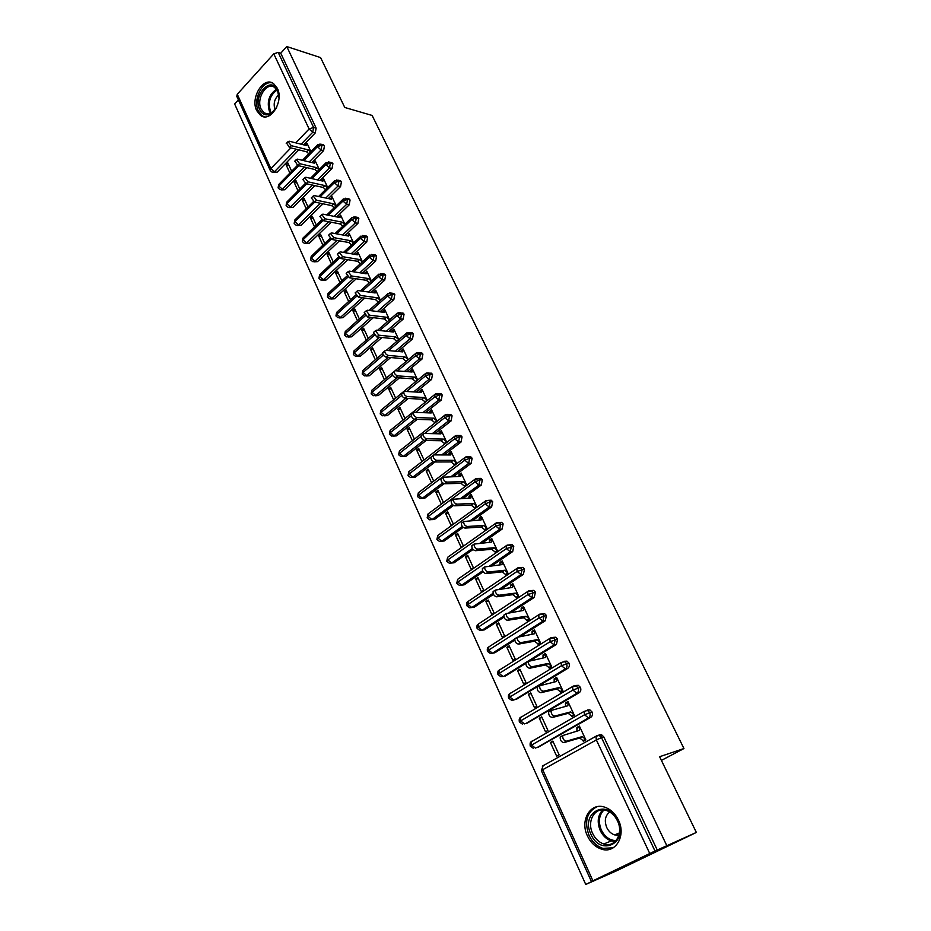 <?xml version="1.0" encoding="UTF-8"?>
<svg xmlns="http://www.w3.org/2000/svg" width="931" height="931" viewBox="0 0 931 931"><rect width="100%" height="100%" fill="white"/><g stroke="black" fill="none" stroke-linecap="round" stroke-linejoin="round"><path stroke-width="1.4" d="M277.345 88.259C284.095 101.142 270.467 123.043 260.633 115.491L256.688 110.626C250.067 97.825 263.566 75.9 273.563 83.592L277.345 88.259M618.44 820.141C626.388 835.829 615.403 854.169 601.379 849.084C595.293 847.012 590.638 842.602 587.403 835.863C579.594 820.13 590.708 801.8 605.01 807.282C610.794 809.388 615.263 813.671 618.44 820.141M270.223 170.373L236.765 96.3L237.277 94.252L273.784 53.847L278.183 52.392L280.731 53.207L286.771 46.55L320.578 57.594L344.773 107.472L372.132 115.456L683.948 748.536L659.625 756.717L696.353 832.442L616.811 870.683L585.739 884.45L594.513 880.226L591.441 881.564L541.376 770.705L542.692 769.728L592.919 880.819L591.441 881.564M238.383 99.885L234.647 104.004L585.739 884.45M661.417 760.394L683.948 748.536M601.857 737.538L601.182 736.107M599.098 734.838L601.531 734.71L603.835 736.956L601.507 737.643L654.993 851.015L592.919 880.819M603.835 736.956L657.263 850.026L696.353 832.442M654.993 851.015L657.263 850.026M286.771 46.55L666.712 845.476M585.797 739.784L583.004 740.599L583.353 741.344L585.867 739.936L579.385 726.064L576.883 727.483L579.687 726.704M550.419 742.496L552.839 741.123L559.135 754.855L556.691 756.228L550.419 742.496L553.119 741.728M576.883 727.483L576.917 731.091M296.279 149.228L274.47 171.723L277.019 172.305L298.828 149.856M303.692 144.852L315.272 132.924L312.735 132.26L301.144 144.212M277.019 172.305L273.179 172.433M280.731 53.207L316.133 128.129L315.272 132.924M304.262 167.033L282.396 189.226L284.944 189.773L281.139 189.912M322.603 144.608L324.477 145.783L323.616 150.601L321.079 149.972L309.278 161.947M284.944 189.773L306.799 167.627M311.815 162.553L323.616 150.601M310.919 151.625L307.032 143.293L305.287 145.259M291.671 171.281L287.865 162.995L286.108 164.799L289.902 173.073M312.316 185.048L290.402 206.926L292.951 207.438L289.192 207.59M330.959 162.448L332.914 163.647L332.041 168.476L329.504 167.883L317.483 179.881M292.951 207.438L314.853 185.606M320.02 180.463L332.041 168.476M319.263 169.477L315.272 160.935L313.549 162.972M299.794 189.016L295.907 180.533L294.138 182.336L298.013 190.808M320.45 203.272L298.514 224.825L301.062 225.302L297.338 225.477M339.419 180.486L341.444 181.708L340.571 186.561L338.034 185.991L325.78 198.035M301.062 225.302L322.987 203.808M328.317 198.571L340.571 186.561M327.7 187.515L323.616 178.787L321.905 180.882M308.021 206.961L304.041 198.268L302.249 200.06L306.218 208.742M328.655 221.718L306.706 242.921L309.255 243.363L305.577 243.55M347.973 198.734L350.079 199.979L349.195 204.855L346.669 204.32L334.171 216.388M309.255 243.363L331.192 222.206M336.708 216.9L349.195 204.855M336.231 205.774L332.053 196.837L330.354 199.001M316.331 225.104L312.257 216.213L310.442 217.982L314.515 226.873M336.941 240.384L314.992 261.227L317.541 261.634L313.91 261.832M355.956 217.423L357.946 217.47L358.819 218.459L357.911 223.359L355.398 222.858L342.643 234.961M317.541 261.634L339.478 240.838M345.18 235.438L357.911 223.359M344.866 224.243L340.583 215.084L338.907 217.33M324.744 243.445L320.578 234.356L318.739 236.113L322.906 245.214M345.308 259.272L323.383 279.742L325.92 280.115L322.347 280.324M364.743 236.09L366.744 236.137L367.652 237.161L366.744 242.072L364.23 241.618L351.208 253.767M325.92 280.115L347.833 259.691M353.733 254.198L366.744 242.072M353.594 242.921L349.206 233.553L347.554 235.88M333.251 262.007L328.98 252.697L327.13 254.454L331.389 263.752M353.733 278.404L331.855 298.467L334.392 298.793L330.877 299.026M373.622 254.978L375.659 255.024L376.59 256.083L375.67 261.017L373.168 260.587L359.866 272.783M334.392 298.793L356.259 278.776M362.392 273.179L375.67 261.017M362.427 261.82L357.946 252.231L356.259 254.629M341.852 280.778L337.488 271.258L335.614 273.004L339.966 282.524M362.252 297.769L340.432 317.401L342.969 317.704L339.512 317.937M382.606 274.098L384.666 274.133L385.643 275.227L384.712 280.173L382.199 279.789L368.606 292.031M342.969 317.704L364.766 298.106M371.12 292.392L384.712 280.173M371.353 280.941L366.767 271.13L365.045 273.598M350.556 299.77L346.099 290.03L344.202 291.764L348.66 301.493M370.829 317.366L349.113 336.568L351.639 336.824L348.252 337.069M391.707 293.44L393.79 293.474L394.791 294.592L393.848 299.573L391.346 299.223L377.439 311.524M351.639 336.824L373.343 317.669M379.953 311.838L393.848 299.573M380.395 300.282L375.705 290.251L373.75 292.008L373.936 292.788M359.366 318.984L354.792 309.022L352.884 310.733L357.434 320.695M379.476 337.22L357.888 355.945L360.413 356.166L357.097 356.422M400.9 313.002L403.018 313.037L404.054 314.189L403.1 319.193L400.609 318.891L386.365 331.238M360.413 356.166L381.989 337.488M388.867 331.517L403.1 319.193M389.542 319.857L384.747 309.592L382.757 311.338L382.932 312.211M368.28 338.419L363.602 328.236L361.67 329.935L366.325 340.129M388.192 357.329L366.767 375.565L369.293 375.74L366.034 375.996M410.21 332.809L412.352 332.844L413.434 334.031L412.468 339.047L409.977 338.779L395.372 351.208M369.293 375.74L390.694 357.551M397.874 351.441L412.468 339.047M392.16 331.494L394.174 329.76L393.371 332.006L376.531 330.168L375.449 330.726L378.847 335.183L395.675 336.952L398.794 339.64L393.894 329.167L391.893 330.901L392.032 331.867M396.815 341.374L393.662 338.698L376.822 336.952L373.424 332.495L374.041 331.96M377.288 358.086L372.516 347.67L370.55 349.358L375.321 359.773M396.967 377.707L375.752 395.407L378.265 395.535L375.088 395.803M419.625 352.861L421.79 352.884L422.918 354.106L421.941 359.145L419.462 358.924L404.473 371.434M378.265 395.535L399.457 377.881M406.975 371.62L421.941 359.145M408.174 359.715L403.158 348.974L401.121 350.708L401.249 351.755M386.412 377.986L381.524 367.338L379.545 369.013L384.422 379.662M405.788 398.352L384.852 415.482L387.354 415.575L384.259 415.843M429.144 373.156L431.356 373.168L432.519 374.425L431.542 379.487L429.063 379.313L413.667 391.904M387.354 415.575L408.29 398.48M416.157 392.056L431.542 379.487M417.658 379.999L412.526 369.025L410.466 370.736L410.571 371.9M395.64 398.131L390.648 387.238L388.646 388.902L393.627 399.783M414.679 419.264L394.046 435.801L396.559 435.859L393.534 436.127M438.792 393.697L441.026 393.697L442.237 395L441.247 400.074L438.769 399.946L422.93 412.642M396.559 435.859L417.158 419.357M425.42 412.747L441.247 400.074M427.248 400.539L422.011 389.321L419.928 391.008L420.009 392.277M404.985 418.508L399.876 407.371L397.851 409.023L402.937 420.149M423.791 440.316L403.356 456.365L405.858 456.376L402.925 456.644M448.544 414.493L450.825 414.481L452.082 415.82L451.081 420.917L448.614 420.835L432.287 433.648M405.858 456.376L426.072 440.526M434.765 433.706L451.081 420.917M436.965 421.324L431.6 409.849L429.505 411.537L429.563 412.91M435.429 422.534L434.847 423M414.435 439.129L409.221 427.748L407.161 429.389L412.375 440.759M433.148 461.532L412.782 477.184L415.284 477.138L412.433 477.405M458.424 435.545L460.74 435.51L462.044 436.907L461.031 442.027L458.564 441.981L441.725 454.933M415.284 477.138L435.021 461.985M444.192 454.945L461.031 442.027M446.799 442.365L441.317 430.646L439.188 432.31L439.246 433.811M445.425 443.435L444.378 443.424L444.657 444.029M424.001 460.007L418.671 448.37L416.599 449.999L421.918 461.625M442.679 482.933L422.325 498.248L424.815 498.155L422.057 498.422M468.409 456.865L470.772 456.818L472.133 458.25L471.098 463.394L468.654 463.405L451.221 476.509M424.815 498.155L444.064 483.701M453.688 476.463L471.098 463.394M456.714 463.58L451.151 451.686L448.998 453.339L449.045 454.956M455.399 464.581L454.247 464.592L454.549 465.221M433.648 481.048L428.237 469.247L426.142 470.853L431.53 482.654M452.396 504.555L431.972 519.568L434.463 519.428L431.798 519.684M478.522 478.453L480.931 478.383L482.339 479.861L481.304 485.028L478.86 485.086L460.798 498.376M434.463 519.428L453.502 505.452M463.254 498.283L481.304 485.028M465.465 485.982L464.243 486.017L464.546 486.669L466.745 485.039L461.113 472.995L458.936 474.624L458.96 476.381M437.919 490.381L435.801 491.975L441.259 503.915L443.4 502.333L437.919 490.381M462.276 526.399L441.748 541.155L444.227 540.969L441.666 541.214M438.792 534.766L437.745 535.523L437.942 538.071L441.748 541.155L439.397 541.388L436.93 539.48L437.942 538.071L485.342 503.834L490.253 501.844L488.775 500.319L491.219 500.215L492.685 501.751L491.638 506.93L489.194 507.046L470.423 520.545M444.227 540.969L463.173 527.365M472.878 520.394L491.638 506.93M475.66 507.651L474.368 507.709L474.67 508.373L476.893 506.755L471.191 494.559L468.991 496.176L469.003 498.073M447.73 511.771L445.577 513.353L451.104 525.433L453.269 523.874L447.73 511.771M472.343 548.475L451.651 563.011L454.119 562.778L451.791 562.999M499.121 522.466L501.634 522.338L503.159 523.909L502.088 529.111L499.668 529.285L480.093 543.029M454.119 562.778L473.064 549.476M482.537 542.831L502.088 529.111M485.994 529.588L484.62 529.681L484.923 530.344L487.169 528.761L481.397 516.402L479.174 518.008L479.174 520.033M457.656 533.428L455.48 534.988L461.078 547.219L463.266 545.671L457.656 533.428M482.595 570.784L461.671 585.134L464.127 584.854L461.916 585.11M509.629 544.868L512.178 544.728L513.761 546.357L512.69 551.583L510.269 551.804L489.787 565.85M464.127 584.854L483.154 571.809M492.231 565.606L512.69 551.583M496.467 551.804L495.001 551.932L495.304 552.607L497.585 551.036L491.743 538.525L489.473 540.108L489.473 542.284M467.699 555.353L465.5 556.901L471.167 569.283L473.39 567.759L467.699 555.353M493.046 593.326L471.808 607.536L474.263 607.198L472.192 607.489M520.254 567.584L522.85 567.41L524.502 569.097L523.42 574.346L521.011 574.613L499.493 589.02M474.263 607.198L493.453 594.374M501.925 588.718L523.42 574.346M507.092 574.287L505.51 574.462L505.824 575.149L508.128 573.589L502.205 560.928L499.924 562.487L499.912 564.814M477.882 577.557L475.648 579.082L481.397 591.627L483.631 590.114L477.882 577.557M503.752 616.089L482.083 630.229L484.527 629.833L482.595 630.147M531.066 590.568L533.661 590.382L535.395 592.128L534.289 597.399L531.892 597.725L509.152 612.563M484.527 629.833L503.974 617.16M511.573 612.202L534.289 597.399M517.869 597.05L516.146 597.283L516.472 597.97L518.8 596.434L512.806 583.609L510.491 585.157L510.491 587.647M488.181 600.041L485.924 601.542L491.743 614.251L494.012 612.749L488.181 600.041M514.785 639.027L492.487 653.201L494.931 652.747L493.139 653.085M542.04 613.832L544.612 613.657L546.416 615.461L545.298 620.744L542.913 621.14L518.742 636.513M494.931 652.747L514.738 640.167M521.151 636.094L545.298 620.744M528.82 620.104L526.934 620.395L527.26 621.093L529.623 619.581L523.548 606.581L521.197 608.106L521.197 610.771M498.62 622.804L496.339 624.294L502.228 637.153L504.521 635.687L498.62 622.804M553.154 637.398L555.702 637.235L557.588 639.097L556.459 644.415L554.085 644.857L503.822 676.302M505.452 675.964L525.84 663.361M530.577 660.416L556.459 644.415M539.933 643.437L537.862 643.81L538.188 644.52L540.574 643.03L534.429 629.856L532.055 631.369L532.043 634.197M509.187 645.87L506.871 647.324L512.841 660.358L515.157 658.904L509.187 645.87M564.419 661.278L566.944 661.126L568.899 663.047C569.772 665.339 569.388 667.12 567.759 668.377L565.396 668.889L514.645 699.821M516.123 699.472L567.759 668.377M551.233 667.05L548.929 667.539L549.255 668.249L551.676 666.782L545.45 653.446L543.041 654.924L543.041 657.938M519.894 669.226L517.555 670.657L523.594 683.866L525.945 682.435L519.894 669.226M575.824 685.472L578.326 685.332L580.374 687.311C581.247 689.638 580.863 691.43 579.222 692.676L576.871 693.246L525.619 723.631M526.923 723.294L579.222 692.676M562.743 690.953L560.136 691.57L560.474 692.292L562.929 690.849L556.61 677.326L554.178 678.792L554.178 682.004M530.728 692.873L528.366 694.305L534.487 707.665L536.861 706.257L530.728 692.873M587.391 709.992L589.847 709.853L591.988 711.912C592.884 714.263 592.488 716.055 590.824 717.289L588.485 717.917L536.745 747.733M537.862 747.418L590.824 717.289M574.299 715.183L571.494 715.916L571.843 716.661L574.322 715.229L567.922 701.532L565.454 702.975L565.478 706.385M541.714 716.847L539.317 718.243L545.519 731.789L547.928 730.404L541.714 716.847M533.312 748.256L530.263 746.115L531.543 745.091L584.528 714.787L591.988 711.912M565.454 702.975L568.236 702.288L565.792 703.708M539.317 718.243L542.04 717.545M554.178 678.792L556.61 678.245M528.366 694.305L531.089 693.665M543.041 654.924L545.217 654.505M517.555 670.657L520.289 670.099M532.055 631.369L534.022 631.032M506.871 647.324L509.629 646.824M521.197 608.106L523.001 607.85M496.339 624.294L499.097 623.851M510.491 585.157L512.143 584.947M485.924 601.542L488.705 601.17M499.924 562.487L501.448 562.336M475.648 579.082L478.429 578.768M489.473 540.108L490.905 539.992M465.5 556.901L468.293 556.645M479.174 518.008L480.501 517.927M455.48 534.988L458.273 534.79M468.991 496.176L470.236 496.142M445.577 513.353L448.381 513.214M458.936 474.624L460.112 474.612M435.801 491.975L438.617 491.894M448.998 453.339L450.115 453.339M426.142 470.853L428.958 470.83M439.188 432.31L440.258 432.333M416.599 449.999L419.427 450.022M429.505 411.537L430.518 411.572M407.161 429.389L410.001 429.459M419.928 391.008L420.893 391.067M397.851 409.023L400.691 409.14M410.466 370.736L411.397 370.806M388.646 388.902L391.486 389.065M401.121 350.708L402.006 350.789M379.545 369.013L382.397 369.235M391.893 330.901L392.742 331.005M370.55 349.358L373.412 349.625M382.757 311.338L383.584 311.443M361.67 329.935L364.521 330.249M373.75 292.008L374.53 292.125M352.884 310.733L355.747 311.094M364.836 272.899L365.592 273.027M344.202 291.764L347.065 292.159M356.026 254.012L356.759 254.14M335.614 273.004L338.488 273.435M347.31 235.345L348.019 235.485M327.13 254.454L330.005 254.931M338.698 216.9L339.384 217.028M318.739 236.113L321.626 236.637M330.191 198.652L330.854 198.792M310.442 217.982L313.328 218.552M321.777 180.614L322.429 180.765M302.249 200.06L305.135 200.654M313.456 162.774L314.084 162.925M294.138 182.336L297.024 182.965M305.228 145.143L305.845 145.294M286.108 164.799L289.006 165.474M522.326 724.074L519.347 721.956L520.604 720.897L572.914 690.092L580.374 687.311M509.804 693.7L510.537 693.06L509.583 693.839L509.804 697.005L513.703 700.042L511.48 700.205L508.594 698.134L509.804 697.005L561.463 665.735L568.899 663.047M499.237 670.169L499.9 669.575L498.935 670.355L499.144 673.427L503.031 676.476L500.785 676.651L497.957 674.591L499.144 673.427L550.163 641.692L557.588 639.097M488.798 646.929L488.624 650.152L492.487 653.201L490.218 653.387L487.472 651.363L488.624 650.152L539.002 617.963L546.416 615.461M478.511 623.956L478.231 627.168L482.083 630.229L479.791 630.415L477.103 628.425L478.231 627.168L527.993 594.537L535.395 592.128M468.374 601.263L467.967 604.475L471.808 607.536L469.503 607.745L466.873 605.767L467.967 604.475L517.124 571.425L524.502 569.097M458.389 578.826L457.633 579.35L457.843 582.061L461.671 585.134L459.344 585.343L456.772 583.4L457.843 582.061L506.394 548.603L513.761 546.357M448.707 556.54L447.625 557.308L447.834 559.927L451.651 563.011L449.301 563.232L446.787 561.3L447.834 559.927L495.804 526.073L503.159 523.909M486.098 500.564L488.775 500.319L485.063 501.262L485.342 503.834L489.194 507.046L490.253 501.844L492.685 501.751M428.982 513.26L427.981 514.005L428.179 516.472L431.972 519.568L429.61 519.812L427.201 517.927L428.179 516.472L475.019 481.862L479.896 479.907L482.339 479.861M419.311 492.022L418.345 492.755L418.543 495.152L422.325 498.248L419.951 498.492L417.577 496.63L418.543 495.152L464.825 460.17L469.678 458.25L472.133 458.25M433.73 454.991L454.747 438.757L459.588 436.86L462.044 436.907M409.745 471.039L408.814 471.749L409.012 474.077L412.782 477.184L410.396 477.44L408.081 475.59L409.012 474.077L433.287 455.329M424.664 433.485L444.809 417.6L449.615 415.726L452.082 415.82M400.295 450.301L399.411 451L399.597 453.257L403.356 456.365L400.97 456.644L398.689 454.805L399.597 453.257L420.998 436.383M415.563 412.34L434.975 396.711L439.769 394.86L442.237 395M390.962 429.819L390.112 430.506L390.298 432.694L394.046 435.801L391.648 436.092L389.414 434.277L390.298 432.694L411.293 415.785M406.51 391.486L425.281 376.066L430.041 374.239L432.519 374.425M381.745 409.57L380.919 410.245L381.116 412.363L384.852 415.482L382.455 415.785L380.255 413.981L381.116 412.363L401.808 395.361M397.525 370.899L415.692 355.677L420.428 353.873L422.918 354.106M372.621 389.565L371.841 390.217L372.028 392.277L375.752 395.407L373.354 395.71L371.19 393.929L372.028 392.277L392.486 375.123M388.611 350.58L406.219 335.532L410.943 333.752L413.434 334.031M363.625 369.793L362.869 370.433L363.055 372.435L366.767 375.565L364.37 375.88L362.24 374.111L363.055 372.435L383.328 355.107M379.778 330.517L396.862 315.632L401.564 313.875L404.054 314.189M354.723 350.254L354.187 352.814L357.888 355.945L355.491 356.282L353.396 354.525L354.187 352.814L374.309 335.288M371.004 310.71L387.61 295.965L392.288 294.243L394.791 294.592M345.925 330.936L345.424 333.426L349.113 336.568L346.716 336.917L344.656 335.172L345.424 333.426L365.418 315.667M362.322 291.147L378.475 276.53L383.13 274.831L385.643 275.227M337.231 311.838L336.754 314.271L340.432 317.401L338.046 317.762L335.986 315.993L336.754 314.271L356.666 296.267M353.71 271.817L369.456 257.328L374.087 255.641L376.59 256.083M328.643 292.962L328.189 295.325L331.855 298.467L329.469 298.839L327.444 297.07L328.189 295.325L348.031 277.054M345.18 252.732L360.53 238.348L365.138 236.695L367.652 237.161M320.148 274.296L319.729 276.6L323.383 279.742L320.997 280.126L318.996 278.369L319.729 276.6L339.524 258.038M336.743 233.867L351.709 219.588L356.294 217.959L358.819 218.459M311.757 255.85L311.35 258.085L314.992 261.227L312.618 261.623L310.64 259.877L311.35 258.085L331.133 239.209M328.375 215.236L342.992 201.049L347.566 199.432L350.079 199.979M303.459 237.603L303.075 239.779L306.706 242.921L304.332 243.34L302.389 241.595L303.075 239.779L322.871 220.566M320.089 196.813L334.369 182.72L338.919 181.126L341.444 181.708M295.255 219.565L294.894 221.671L298.514 224.825L296.139 225.255L294.219 223.521L294.894 221.671L314.748 202.085M311.885 178.612L325.862 164.601L330.389 163.03L332.914 163.647M287.132 201.724L286.795 203.773L290.402 206.926L288.051 207.369L286.143 205.646L286.795 203.773L306.706 183.803M303.762 160.632L317.436 146.691L321.94 145.143L324.477 145.783M279.114 184.082L278.8 186.072L282.396 189.226L280.045 189.68L278.16 187.969L278.8 186.072L298.746 165.741M577.232 728.217L579.734 726.808L579.338 730.404L562.743 735.537C562.533 738.702 563.755 740.587 566.409 741.181L563.872 742.612C561.23 742.019 560.008 740.133 560.218 736.968L560.962 736.293M566.409 741.181L582.236 736.619L585.518 739.191L583.004 740.599L579.722 738.027L563.872 742.612M582.236 736.619L579.722 738.027M568.259 702.265L567.84 705.779L551.14 710.481C550.954 713.565 552.164 715.427 554.795 716.044L552.292 717.487C549.662 716.87 548.452 715.02 548.65 711.936L549.418 711.261M554.795 716.044L570.703 711.912L573.973 714.496L571.494 715.916L568.224 713.344L552.292 717.487M570.703 711.912L568.224 713.344M554.515 679.514L556.947 678.047L556.494 681.48L539.701 685.751C539.515 688.777 540.725 690.593 543.332 691.233L540.864 692.711C538.258 692.07 537.047 690.255 537.234 687.241L538.037 686.566M543.332 691.233L559.322 687.52L562.58 690.115L560.136 691.57L556.878 688.975L540.864 692.711M559.322 687.52L556.878 688.975M543.378 655.633L545.775 654.156L545.298 657.495L528.412 661.359C528.238 664.303 529.448 666.107 532.02 666.759L529.588 668.26C527.004 667.608 525.806 665.805 525.98 662.86L526.795 662.197M532.02 666.759L548.091 663.466L551.338 666.061L548.929 667.539L545.671 664.943L529.588 668.26M548.091 663.466L545.671 664.943M532.381 632.068L534.755 630.566L534.254 633.825L517.264 637.293C517.112 640.167 518.311 641.936 520.871 642.611L518.462 644.124C515.902 643.461 514.703 641.692 514.866 638.817L515.704 638.142M520.871 642.611L537.001 639.713L540.248 642.32L537.862 643.81L534.615 641.215L518.462 644.124M537.001 639.713L534.615 641.215M617.765 820.653C628.902 843.055 600.379 856.997 590.929 834.246C580.071 812.437 607.803 797.879 617.765 820.653M592.651 833.466C595.235 838.831 598.947 842.334 603.788 843.998C615.042 848.083 623.84 833.42 617.486 820.886C614.937 815.684 611.341 812.251 606.698 810.575C595.27 806.234 586.379 820.886 592.651 833.466M609.782 812.018C605.173 815.544 604.161 820.711 606.744 827.531C608.571 831.278 611.19 833.734 614.588 834.898L618.917 835.142M597.05 806.712C586.821 811.913 584.133 821.421 588.974 835.235C592.186 841.915 596.806 846.291 602.846 848.339L613.192 847.827M276.844 106.96L271.072 113.698C266.196 116.119 262.391 114.746 259.668 109.567C252.522 95.497 271.049 75.155 277.531 90.249L278.986 98.209M278.986 96.801L277.659 91.203L274.622 87.444C266.627 81.3 255.804 98.837 261.122 109.078L264.276 112.954C266.569 114.397 269.036 114.373 271.677 112.895L276.204 108.194M278.765 94.799C274.412 98.872 273.167 103.83 275.052 109.695L275.099 109.811M272.55 82.999C262.589 79.798 252.58 99.757 258.353 110.987L262.286 115.816L264.346 116.794M521.523 608.804L523.874 607.28L523.35 610.457L506.266 613.529C506.127 616.334 507.314 618.079 509.851 618.778L507.476 620.314C504.939 619.627 503.752 617.881 503.904 615.077L504.765 614.413M509.851 618.778L526.062 616.264L529.297 618.882L526.934 620.395L523.699 617.788L507.476 620.314M526.062 616.264L523.699 617.788M510.816 585.832L513.132 584.296L512.574 587.391L495.42 590.079C495.28 592.814 496.467 594.537 498.993 595.246L496.642 596.806C494.128 596.108 492.941 594.385 493.081 591.65L493.954 590.987M498.993 595.246L515.25 593.128L518.486 595.747L516.146 597.283L512.923 594.665L496.642 596.806M515.25 593.128L512.923 594.665M500.238 563.162L502.519 561.602L501.949 564.617L484.702 566.932C484.586 569.609 485.761 571.308 488.263 572.03L485.947 573.612C483.445 572.891 482.27 571.192 482.398 568.527L483.294 567.863M488.263 572.03L504.59 570.272L507.814 572.914L505.51 574.462L502.286 571.832L485.947 573.612M504.59 570.272L502.286 571.832M489.787 540.771L492.045 539.189L491.452 542.121L474.135 544.088C474.019 546.695 475.194 548.371 477.673 549.115L475.392 550.71C472.913 549.977 471.738 548.301 471.854 545.694L472.773 545.031M477.673 549.115L494.058 547.719L497.27 550.361L495.001 551.932L491.789 549.302L475.392 550.71M494.058 547.719L491.789 549.302M479.477 518.66L481.711 517.066L481.083 519.929L463.696 521.523C463.591 524.072 464.767 525.736 467.222 526.492L464.965 528.11C462.509 527.353 461.334 525.701 461.439 523.152L462.346 522.5M467.222 526.492L483.666 525.445L486.866 528.086L484.62 529.681L481.42 527.051L464.965 528.11M483.666 525.445L481.42 527.051M469.294 496.828L471.493 495.211L470.853 498.004L453.397 499.249C453.292 501.751 454.468 503.38 456.9 504.148L454.677 505.789C452.233 505.021 451.07 503.392 451.163 500.89L452.024 500.261M456.9 504.148L473.402 503.462L476.591 506.103L474.368 507.709L471.179 505.068L454.677 505.789M473.402 503.462L471.179 505.068M459.227 475.264L461.415 473.635L460.752 476.346L443.214 477.254C443.133 479.698 444.296 481.304 446.717 482.095L444.506 483.748C442.085 482.968 440.922 481.362 441.015 478.918L441.853 478.29M446.717 482.095L463.266 481.734L466.443 484.388L464.243 486.017L461.066 483.364L444.506 483.748M463.266 481.734L461.066 483.364M449.301 453.967L451.454 452.326L450.767 454.968L434.16 454.91L433.171 455.538C433.09 457.924 434.253 459.518 436.651 460.321L434.474 461.985C432.077 461.194 430.913 459.6 430.995 457.214L431.798 456.609M436.651 460.321L453.246 460.286L456.423 462.94L454.247 464.592L451.081 461.927L434.474 461.985M453.246 460.286L451.081 461.927M439.479 432.938L441.608 431.262L440.91 433.846L424.257 433.474L423.256 434.09C423.174 436.418 424.338 437.989 426.724 438.815L424.571 440.503C422.185 439.688 421.033 438.117 421.103 435.789L421.871 435.184M426.724 438.815L443.354 439.095L446.519 441.76L444.378 443.424L441.224 440.759L424.571 440.503M443.354 439.095L441.224 440.759M429.785 412.154L431.891 410.478L431.169 412.98L414.47 412.305L413.457 412.91C413.387 415.191 414.539 416.739 416.902 417.565L414.784 419.276C412.41 418.45 411.269 416.902 411.327 414.621L412.061 414.027M416.902 417.565L433.59 418.17L436.744 420.835L434.626 422.511L431.472 419.846L414.784 419.276M433.59 418.17L431.472 419.846M420.218 391.625L422.29 389.926L421.545 392.37L404.81 391.392L403.775 391.986C403.717 394.209 404.869 395.745 407.219 396.594L405.113 398.317C402.762 397.479 401.622 395.943 401.68 393.708L402.378 393.138M407.219 396.594L423.942 397.502L427.085 400.167L424.99 401.855L421.848 399.19L405.113 398.317M423.942 397.502L421.848 399.19M410.746 371.341L412.805 369.63L412.037 372.004L395.268 370.736L394.22 371.318C394.174 373.494 395.314 375.018 397.642 375.868L395.57 377.602C393.231 376.752 392.091 375.24 392.149 373.052L392.812 372.493M397.642 375.868L414.411 377.078L417.542 379.743L415.47 381.454L412.34 378.777L395.57 377.602M414.411 377.078L412.34 378.777M401.401 351.301L403.437 349.579L402.646 351.883L385.841 350.324L384.782 350.894C384.736 353.035 385.876 354.536 388.192 355.409L386.132 357.155C383.816 356.294 382.688 354.792 382.734 352.651L383.363 352.104M388.192 355.409L404.985 356.899L408.104 359.575L406.067 361.286L402.948 358.621L386.132 357.155M404.985 356.899L402.948 358.621M395.675 336.952L393.662 338.698M383.037 311.932L385.027 310.174L384.2 312.362L367.326 310.244L366.232 310.791L369.619 315.202L367.617 316.982L364.23 312.572L364.812 312.06M387.517 321.626L384.491 319.007L367.617 316.982M389.519 319.88L386.481 317.25L369.619 315.202M386.481 317.25L384.491 319.007M374.018 292.59L375.973 290.821L375.146 292.951L358.237 290.565L357.132 291.1L360.495 295.464L358.516 297.257L355.153 292.893L355.712 292.392M378.358 302.098L375.426 299.549L358.516 297.257M380.337 300.341L377.392 297.792L360.495 295.464M377.392 297.792L375.426 299.549M365.092 273.47L367.035 271.701L366.186 273.772L349.253 271.13L348.136 271.643L351.487 275.96L349.532 277.764L346.181 273.446L346.716 272.958M369.304 282.791L366.465 280.324L349.532 277.764M371.26 281.022L368.42 278.544L351.487 275.96M368.42 278.544L366.465 280.324M356.282 254.582L358.202 252.79L357.341 254.803L340.374 251.905L339.245 252.406L342.585 256.688L340.653 258.504L337.313 254.233L337.813 253.756M360.355 263.717L357.609 261.308L340.653 258.504M362.287 261.937L359.541 259.528L342.585 256.688M359.541 259.528L357.609 261.308M347.6 235.88L349.474 234.112L348.59 236.067L331.611 232.925L330.458 233.402L333.787 237.649L331.878 239.476L328.55 235.24L329.027 234.775M351.522 244.865L348.857 242.526L331.878 239.476M353.431 243.072L350.766 240.733L333.787 237.649M350.766 240.733L348.857 242.526M339.047 217.365L340.839 215.631L339.943 217.54L322.929 214.153L321.777 214.619L325.094 218.82L323.197 220.659L319.892 216.458L320.345 216.015M342.783 226.233L340.199 223.964L323.197 220.659M344.668 224.429L342.096 222.148L325.094 218.82M342.096 222.148L340.199 223.964M330.586 199.059L332.309 197.372L331.389 199.222L314.364 195.603L313.2 196.057L316.493 200.212L314.62 202.062L311.326 197.907L311.769 197.465M334.136 207.811L331.645 205.6L314.62 202.062M336.01 205.995L333.519 203.784L316.493 200.212M333.519 203.784L331.645 205.6M322.219 180.963L323.872 179.322L322.941 181.114L305.892 177.262L304.716 177.705L307.998 181.824L306.148 183.686L302.866 179.567L303.285 179.136M325.606 189.587L323.197 187.457L306.148 183.686M327.444 187.771L325.047 185.63L307.998 181.824M325.047 185.63L323.197 187.457M313.945 163.065L315.528 161.47L314.585 163.216L297.524 159.131L296.326 159.562L299.607 163.647L297.769 165.52L294.906 161.016M317.157 171.583L314.841 169.512L297.769 165.52M318.984 169.745L316.668 167.673L299.607 163.647M316.668 167.673L314.841 169.512M305.764 145.376L307.277 143.828L306.322 145.515L289.238 141.209L288.04 141.617L291.298 145.678L289.483 147.552L286.608 143.106M308.813 153.778L306.567 151.776L289.483 147.552M310.628 151.939L308.382 149.926L291.298 145.678M308.382 149.926L306.567 151.776M649.733 853.471L596.352 739.936L542.692 769.728L542.401 766.108L543.273 765.34L541.353 770.67M601.531 734.71L599.203 735.385L601.507 737.643L596.352 739.936L595.945 736.281L596.771 735.525L599.203 735.385L595.945 736.281L542.401 766.108M237.277 94.252L270.886 168.569L290.856 147.889M295.721 142.85L309.104 128.99L273.784 53.847M278.183 52.392L313.596 127.454L316.133 128.129M270.293 170.536L270.886 168.569L274.47 171.723L272.12 172.188L270.293 170.536M309.104 128.99L313.596 127.454L312.735 132.26L309.104 128.99M588.485 717.917C590.149 716.684 590.545 714.892 589.66 712.529L587.508 710.469L584.191 711.365L584.528 714.787L588.485 717.917M535.465 748.105L531.543 745.091L531.322 741.704L532.218 740.936L531.392 741.658M544.612 613.657L538.688 614.96L539.002 617.963L542.913 621.14L544.03 615.833L542.226 614.029L540.224 614.111M533.661 590.382L527.691 591.627L527.993 594.537L531.892 597.725L532.998 592.442L531.264 590.696L529.064 590.824M522.85 567.41L516.821 568.608L517.124 571.425L521.011 574.613L522.105 569.353L520.441 567.666L518.101 567.829M512.178 544.728L506.103 545.88L506.394 548.603L510.269 551.804L511.352 546.567L509.757 544.926L507.302 545.112M486.133 500.529L437.745 535.523L436.895 539.398M578.326 685.332L572.588 686.787L572.914 690.092L576.871 693.246C578.512 691.989 578.896 690.208 578.023 687.869L575.975 685.879L573.473 686.019M524.514 723.911L520.604 720.897L520.382 717.615L521.302 716.835L520.534 717.533M565.396 668.889C567.026 667.632 567.41 665.84 566.537 663.535L564.582 661.615L561.137 662.523L561.463 665.735L565.396 668.889M519.335 721.932C518.974 719.395 519.323 717.964 520.382 717.615L573.461 686.019M555.702 637.235L549.837 638.585L550.163 641.692L554.085 644.857L555.213 639.527L553.328 637.665L550.78 637.828M497.934 674.544C497.585 672.112 497.91 670.727 498.935 670.355L550.768 637.828M487.437 651.304C487.076 648.942 487.402 647.569 488.403 647.173L539.654 614.192M477.079 628.355C476.719 626.028 477.033 624.678 478.022 624.282L528.668 590.871M466.838 605.697C466.489 603.416 466.803 602.078 467.758 601.682L517.834 567.852M499.668 529.285L500.727 524.06L499.202 522.477L496.572 522.687L495.513 523.431L495.804 526.073L499.668 529.285M456.737 583.318L457.633 579.35L507.127 545.124M480.931 478.383L474.74 479.384L475.019 481.862L478.86 485.086L479.896 479.907L478.487 478.429L475.904 478.615M470.772 456.818L464.546 457.773L464.825 460.17L468.654 463.405L469.678 458.25L468.316 456.807L465.826 456.946M427.154 517.834L427.981 514.005L475.788 478.662M460.74 435.51L454.479 436.418L454.747 438.757L458.564 441.981L459.588 436.86L458.273 435.464L455.876 435.545M417.542 496.537L418.345 492.755L465.558 457.063M450.825 414.481L444.541 415.342L444.809 417.6L448.614 420.835L449.615 415.726L448.358 414.376L446.042 414.411M408.034 475.497L408.814 471.749L455.457 435.72M441.026 393.697L434.719 394.511L434.975 396.711L438.769 399.946L439.769 394.86L438.559 393.545L436.336 393.545M398.643 454.712L399.411 451L445.472 414.656M431.356 373.168L425.025 373.936L425.281 376.066L429.063 379.313L430.041 374.239L428.877 372.97L426.735 372.924M389.367 434.172L390.112 430.506L435.615 393.836M421.79 352.884L415.447 353.605L415.692 355.677L419.462 358.924L420.428 353.873L419.311 352.651L417.263 352.57M380.197 413.876L380.919 410.245L425.874 373.284M412.352 332.844L405.974 333.531L406.219 335.532L409.977 338.779L410.943 333.752L409.861 332.565L407.894 332.448M395.058 370.736L416.262 352.965M403.018 313.037L396.629 313.677L396.862 315.632L400.609 318.891L401.564 313.875L400.516 312.723L398.643 312.583M386.307 350.37L406.766 332.902M393.79 293.474L391.288 293.114L387.377 294.068L387.61 295.965L391.346 299.223L392.288 294.243L391.288 293.114L389.484 292.951M377.602 330.284L397.374 313.072M384.666 274.133L382.164 273.737L378.254 274.692L378.475 276.53L382.199 279.789L383.13 274.831L380.442 273.551M368.955 310.454L388.099 293.474M375.659 255.024L373.145 254.582L369.223 255.548L369.456 257.328L373.168 260.587L374.087 255.641L371.504 254.384M360.39 290.879L378.94 274.11M366.744 236.137L364.23 235.659L360.309 236.614L360.53 238.348L364.23 241.618L365.138 236.695L362.659 235.438M351.883 271.538L369.886 254.978M357.946 217.47L355.421 216.958L351.487 217.912L351.709 219.588L355.398 222.858L356.294 217.959L353.931 216.725M343.458 252.441L360.937 236.067M349.241 199.013L346.716 198.466L342.783 199.409L342.992 201.049L346.669 204.32L347.566 199.432L345.285 198.222M335.09 233.565L352.093 217.365M340.63 180.765L338.104 180.183L334.171 181.138L334.369 182.72L338.034 185.991L338.919 181.126L336.743 179.927M326.816 214.921L343.353 198.897M332.123 162.727L329.597 162.11L325.652 163.053L325.862 164.601L329.504 167.883L330.389 163.03L328.294 161.854M318.6 196.499L334.706 180.626M323.709 144.899L321.172 144.247L317.238 145.189L317.436 146.691L321.079 149.972L321.94 145.143L319.938 143.979M310.477 178.298L326.176 162.564M302.412 160.307L317.727 144.712M615.24 841.484L611.318 840.914C606.488 839.285 602.799 835.805 600.216 830.487C596.887 822.085 597.749 815.219 602.811 809.9M603.986 809.97C598.97 815.091 598.086 821.77 601.333 829.998C604.847 836.888 609.758 840.425 616.054 840.623M270.653 113.419L269.396 111.324C266.673 101.642 269.047 94.299 276.53 89.295M277.066 90.074C270.025 95.043 267.825 102.107 270.444 111.254L271.48 113.023M378.847 335.183L376.822 336.952M530.251 746.08C529.89 743.473 530.251 742.007 531.322 741.704L584.191 711.365L589.847 709.853M508.57 698.087C508.21 695.608 508.547 694.189 509.583 693.839L561.137 662.523L566.944 661.126M446.752 561.218L447.625 557.308L495.513 523.431L501.634 522.338M488.775 500.319L491.219 500.215M371.143 393.813L371.841 390.217L392.091 373.215M362.194 373.994L362.869 370.433L382.664 353.489M353.338 354.408L354.013 350.871L373.494 333.868M344.598 335.044L345.25 331.541L364.521 314.399M335.951 315.9L336.58 312.432L355.689 295.127M327.409 296.977L328.015 293.544L347.007 276.03M318.961 278.276L319.554 274.866L338.442 257.131M310.605 259.784L311.187 256.397L330.005 238.417M302.342 241.501L302.912 238.138L321.684 219.902M294.173 223.417L294.731 220.077L313.479 201.561M286.108 205.542L286.643 202.225L305.391 183.395M278.113 187.853L278.637 184.571L297.42 165.404M562.743 735.537L560.218 736.968M551.14 710.481L548.65 711.936M539.701 685.751L537.234 687.241M528.412 661.359L525.98 662.86M517.264 637.293L514.866 638.817M614.588 834.898L619.383 832.966M615.368 841.368L611.318 840.914L603.788 843.998M278.846 95.323L278.811 94.706M271.677 112.895L271.072 113.698M268.209 114.013L264.276 112.954M506.266 613.529L503.904 615.077M495.42 590.079L493.081 591.65M484.702 566.932L482.398 568.527M474.135 544.088L471.854 545.694M463.696 521.523L461.439 523.152M453.397 499.249L451.163 500.89M443.214 477.254L441.015 478.918M433.171 455.538L430.995 457.214M423.256 434.09L421.103 435.789M413.457 412.91L411.327 414.621M403.775 391.986L401.68 393.708M394.22 371.318L392.149 373.052M384.782 350.894L382.734 352.651M375.449 330.726L373.424 332.495M366.232 310.791L364.23 312.572M357.132 291.1L355.153 292.893M348.136 271.643L346.181 273.446M339.245 252.406L337.313 254.233M330.458 233.402L328.55 235.24M321.777 214.619L319.892 216.458M313.2 196.057L311.326 197.907M304.716 177.705L302.866 179.567M296.326 159.562L294.499 161.435M288.04 141.617L286.236 143.502"/></g></svg>
